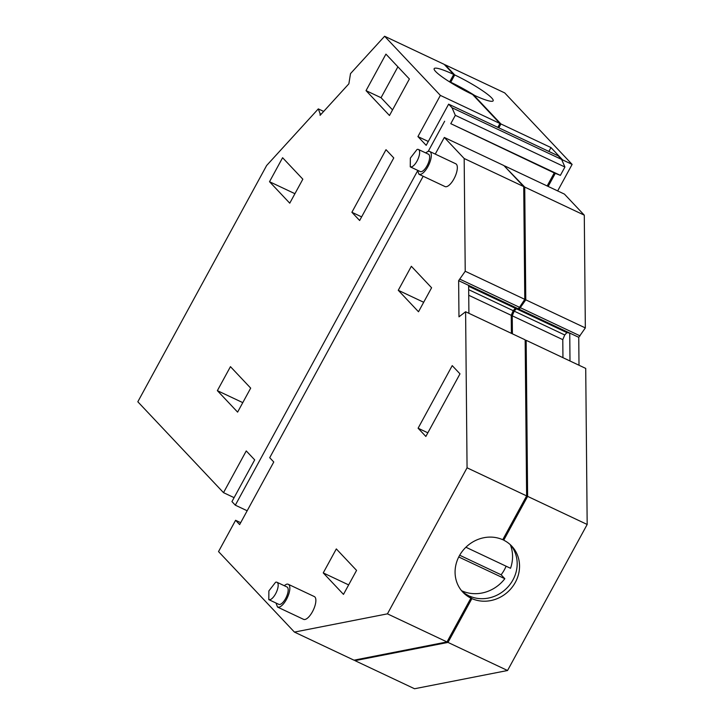 <?xml version="1.0" encoding="UTF-8"?>
<svg xmlns="http://www.w3.org/2000/svg" width="725" height="725" viewBox="0 0 725 725"><rect width="100%" height="100%" fill="white"/><g stroke="black" fill="none" stroke-linecap="round" stroke-linejoin="round"><path stroke-width="1.09" d="M423.173 176.257L269.718 457.702L273.769 461.997L239.64 524.583L235.598 520.287L218.533 551.589L294.432 632.091L353.99 660.185L446.999 641.942L470.888 598.125L468.522 595.615A33.586 30.64 -43.3 0 1 461.725 590.911M435.254 154.099L444.325 137.451L464.172 158.503L465.223 271.259L458.635 280.666L458.97 316.834L465.604 311.75L467.063 467.806L387.44 613.848L294.432 632.091M418.098 428.221L425.856 436.45L459.985 373.855L452.228 365.627L418.098 428.221L427.841 432.816M411.347 266.292L431.593 287.762L418.506 311.759L398.27 290.29L411.347 266.292M343.478 594.382L323.241 572.913L336.318 548.925L356.564 570.394L343.478 594.382M429.735 151.498L455.762 163.778A12.597 4.857 115.3 0 1 455.653 175.223A12.597 4.857 115.3 0 1 446.845 186.579A12.597 4.857 115.3 0 1 445.014 186.561L418.987 174.281L420.817 174.299A12.597 4.857 -64.7 0 0 429.626 162.953A12.597 4.857 -64.7 0 0 429.735 151.498A12.597 4.857 -64.7 0 0 427.904 151.48L425.611 152.866M288.278 584.287L314.306 596.557A12.597 4.857 115.3 0 1 314.188 608.012A12.597 4.857 115.3 0 1 305.388 619.368A12.597 4.857 115.3 0 1 303.558 619.34L277.53 607.07L279.361 607.088A12.597 4.857 -64.7 0 0 288.169 595.732A12.597 4.857 -64.7 0 0 288.278 584.287A12.597 4.857 -64.7 0 0 286.447 584.259L284.155 585.655M240.673 522.689L235.598 520.287M387.44 613.848L446.999 641.942M467.063 467.806L526.622 495.9L525.163 339.844L465.604 311.75M526.622 495.9L502.733 539.717A33.586 30.64 136.7 0 0 462.242 551.372A33.586 30.64 136.7 0 0 462.867 592.198A33.586 30.64 136.7 0 0 470.888 598.125M458.635 280.666L518.194 308.759L519.517 307.309L524.782 299.353L523.731 186.597L503.875 165.545L444.325 137.451M468.903 313.309L468.64 285.387M459.958 279.216L519.517 307.309M465.223 271.259L524.782 299.353M464.172 158.503L523.731 186.597M423.681 302.271L398.27 290.29M348.653 584.903L323.241 572.913M417.419 170.23L418.987 174.281M275.962 603.01L277.53 607.07M511.406 333.355L511.234 315.33L513.2 310.663L515.348 308.306L518.194 308.759M515.348 308.306L468.649 286.275M410.259 166.85L420.264 171.571A9.597 3.707 -64.7 0 0 421.66 171.58A9.597 3.707 -64.7 0 0 428.375 162.935A9.597 3.707 -64.7 0 0 428.457 154.208L418.443 149.486A9.597 3.707 -64.7 0 0 417.047 149.468L410.341 158.123L410.259 166.85L411.655 166.868A9.597 3.707 -64.7 0 0 418.361 158.213A9.597 3.707 -64.7 0 0 418.443 149.486M268.803 599.629L278.808 604.351A9.597 3.707 -64.7 0 0 280.203 604.369A9.597 3.707 -64.7 0 0 286.919 595.723A9.597 3.707 -64.7 0 0 287 586.996L276.986 582.275A9.597 3.707 -64.7 0 0 275.591 582.257L268.884 590.911L268.803 599.629L270.198 599.647A9.597 3.707 -64.7 0 0 276.905 591.002A9.597 3.707 -64.7 0 0 276.986 582.275M513.2 310.663L468.685 289.665M511.234 315.33L468.74 295.274M512.403 333.826L512.24 315.801L514.197 311.134L516.345 308.778L519.191 309.231L525.779 299.824L524.728 187.068L504.673 166.397M354.462 660.094L354.987 660.656L447.996 642.413L471.884 598.596L469.32 596.467M471.884 598.596A33.586 30.64 136.7 0 0 512.376 586.942A33.586 30.64 136.7 0 0 511.75 546.115A33.586 30.64 136.7 0 0 503.73 540.188L502.933 539.346M503.73 540.188L527.619 496.371L526.16 340.315L525.172 340.995M562.953 357.67L562.781 339.644L512.24 315.801M562.781 339.644L564.748 334.977L514.197 311.134M564.748 334.977L566.896 332.621L516.345 308.778M566.896 332.621L569.741 333.074L578.749 337.324L585.338 327.917L525.779 299.824M519.191 309.231L569.741 333.074L569.995 360.996M520.514 307.781L580.072 335.874M524.728 187.068L584.287 215.162L585.338 327.917M504.881 166.016L564.431 194.11L584.287 215.162M354.987 660.656L414.546 688.75L507.554 670.507L447.996 642.413M527.619 496.371L587.178 524.465L507.554 670.507M510.527 544.892A33.586 30.64 -43.3 0 1 509.439 585.175A33.586 30.64 -43.3 0 1 469.528 596.086M526.16 340.315L585.718 368.409L587.178 524.465M578.749 337.324L579.003 365.246M461.544 590.694A35.634 32.498 136.7 0 0 504.827 578.713L458.735 556.972M504.827 578.713L501.12 574.78A35.634 32.498 136.7 0 0 504.392 569.759A35.634 32.498 136.7 0 0 506.095 566.198M465.903 547.239L510.518 568.282A35.634 32.498 136.7 0 0 510.318 544.702M501.12 574.78L459.677 555.232M498.827 127.836L500.93 123.966L473.597 94.975A33.586 4.64 -151.4 0 0 493.145 100.802A33.586 4.64 -151.4 0 0 454.711 74.938L445.168 64.815L504.718 92.909L572.116 164.394L562.609 159.908L562.165 160.714M555.287 173.347L548.154 186.434M572.116 164.394L557.661 190.92M562.609 159.908L550.982 147.574L548.87 151.443M500.93 123.966L550.982 147.574M454.711 74.938L450.733 82.242L449.935 81.399M474.766 95.519A33.586 4.64 28.6 0 0 450.733 82.242M321.166 114.169L320.087 113.662L320.106 115.329L348.87 83.81L350.51 73.615L384.612 36.25L444.162 64.344L453.714 74.467A33.586 4.64 28.6 0 0 434.166 68.639A33.586 4.64 28.6 0 0 472.6 94.504L499.933 123.495L497.821 127.364M448.567 81.227A33.586 4.64 28.6 0 1 449.727 81.771L453.714 74.467M564.929 167.022L561.612 159.437L558.232 155.857L448.63 104.155L452.01 107.735L455.327 115.32L564.929 167.022L560.38 175.368L554.253 172.931L547.148 185.962M384.612 36.25L440.374 95.401L499.933 123.495M448.63 104.155L426.182 145.335L417.926 136.581L440.374 95.401M417.926 136.581L428.294 141.475M234.093 497.649L223.508 492.656L246.255 450.932L254.693 459.877L231.946 501.6L235.317 505.18L417.446 171.127M223.508 492.656L137.823 401.768L266.637 165.508L318.311 108.895L323.667 111.423M320.087 113.662L318.311 108.895M561.612 159.437L452.01 107.735M455.327 115.32L450.778 123.667L560.38 175.368M450.778 123.667L554.253 172.931M444.652 121.229L428.203 151.389M247.171 510.772L235.317 505.18M366.034 90.634L385.936 54.121L409.38 78.989L389.479 115.502L366.034 90.634L381.042 97.712L397.898 66.809M230.45 366.651L217.364 390.648L237.61 412.117L250.687 388.12L230.45 366.651M302.842 179.193L289.755 203.181L269.519 181.712L282.596 157.724L302.842 179.193M351.888 212.28L386.008 149.685L393.766 157.923L359.645 220.509L351.888 212.28L361.621 216.875M392.533 109.901L381.042 97.712M242.775 402.629L217.364 390.648M294.93 193.702L269.519 181.712"/></g></svg>
